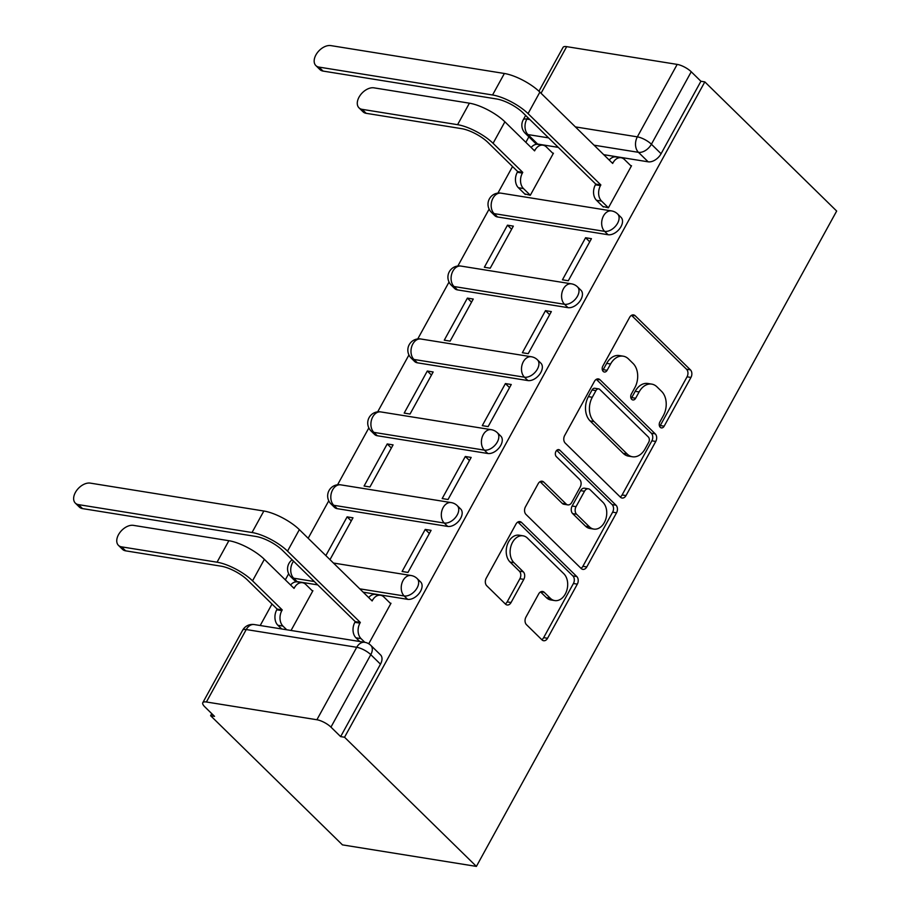 <?xml version="1.0" encoding="UTF-8"?>
<svg xmlns="http://www.w3.org/2000/svg" width="912" height="912" viewBox="0 0 912 912"><rect width="100%" height="100%" fill="white"/><g stroke="black" fill="none" stroke-linecap="round" stroke-linejoin="round"><path stroke-width="1.37" d="M660.242 427.295A3.865 2.747 99.1 0 0 661.394 427.899A3.865 2.747 99.1 0 0 664.153 426.189L690.954 377.443A5.518 3.922 99.1 0 0 690.418 369.85L635.208 315.769A5.518 3.922 99.1 0 0 633.566 314.914A5.518 3.922 99.1 0 0 629.622 317.353L602.821 366.1A3.865 2.747 99.1 0 0 603.208 371.423A3.865 2.747 99.1 0 0 604.36 372.016A3.865 2.747 99.1 0 0 607.118 370.306L610.584 364.002A17.659 12.551 99.1 0 1 623.204 356.182A17.659 12.551 99.1 0 1 628.471 358.929L633.065 363.443A17.659 12.551 99.1 0 1 634.809 387.737L631.343 394.041A3.865 2.747 99.1 0 0 631.72 399.353A3.865 2.747 99.1 0 0 632.882 399.958A3.865 2.747 99.1 0 0 635.641 398.248L639.107 391.943A17.659 12.551 99.1 0 1 651.715 384.112A17.659 12.551 99.1 0 1 656.993 386.87L661.588 391.373A17.659 12.551 99.1 0 1 663.332 415.678L659.866 421.982A3.865 2.747 99.1 0 0 660.242 427.295M659.627 426.417A3.865 2.747 99.1 0 0 660.254 425.562L687.055 376.816A5.518 3.922 99.1 0 0 686.508 369.223L631.503 315.335M602.593 370.534A3.865 2.747 99.1 0 0 603.208 369.679L606.685 363.375L610.584 364.002M631.115 398.476A3.865 2.747 99.1 0 0 631.731 397.621L635.197 391.316L639.107 391.943M525.939 617.093A5.518 3.922 99.1 0 0 526.486 624.686L541.967 639.859A5.518 3.922 99.1 0 0 543.62 640.726A5.518 3.922 99.1 0 0 547.553 638.275L577.319 584.136A5.518 3.922 99.1 0 0 576.783 576.544L521.573 522.473A5.518 3.922 99.1 0 0 519.931 521.607A5.518 3.922 99.1 0 0 515.987 524.058L486.221 578.197A5.518 3.922 99.1 0 0 486.769 585.789L505.476 604.109A5.518 3.922 99.1 0 0 507.118 604.975A5.518 3.922 99.1 0 0 511.062 602.524L523.807 579.359A5.518 3.922 99.1 0 0 523.26 571.767L513.98 562.681A14.763 10.488 99.1 0 1 511.187 545.422A14.763 10.488 99.1 0 1 523.066 535.823A14.763 10.488 99.1 0 1 527.478 538.126L563.821 573.728A14.763 10.488 99.1 0 1 566.614 590.987A14.763 10.488 99.1 0 1 554.724 600.575A14.763 10.488 99.1 0 1 550.324 598.272L544.27 592.344A5.518 3.922 99.1 0 0 542.617 591.489A5.518 3.922 99.1 0 0 538.673 593.929L525.939 617.093M476.395 866.4L344.542 737.238L704.828 81.886L836.669 211.048L476.395 866.4L342.456 844.877L210.615 715.715L211.755 713.64M620.411 497.165A5.518 3.922 99.1 0 0 622.064 498.032A5.518 3.922 99.1 0 0 626.008 495.581L655.774 441.442A5.518 3.922 99.1 0 0 655.226 433.85L600.028 379.78A5.518 3.922 99.1 0 0 598.375 378.913A5.518 3.922 99.1 0 0 594.442 381.364L564.676 435.503A5.518 3.922 99.1 0 0 565.212 443.095L620.411 497.165M616.546 512.795L586.781 566.933A5.518 3.922 99.1 0 1 582.836 569.373A5.518 3.922 99.1 0 1 581.195 568.518L525.996 514.436A5.518 3.922 99.1 0 1 525.449 506.844L538.183 483.679A5.518 3.922 99.1 0 1 542.127 481.228A5.518 3.922 99.1 0 1 543.78 482.095L566.158 504.028A5.518 3.922 99.1 0 0 567.811 504.883A5.518 3.922 99.1 0 0 571.756 502.444L580.203 487.065A5.518 3.922 99.1 0 0 579.656 479.473L556.354 456.65A3.865 2.747 99.1 0 1 555.625 452.124A3.865 2.747 99.1 0 1 558.725 449.616A3.865 2.747 99.1 0 1 559.877 450.22L615.999 505.202A5.518 3.922 99.1 0 1 616.546 512.795L612.636 512.168L582.882 566.306L586.781 566.933M528.869 136.823L525.848 142.318M512.544 166.52L497.929 193.093M489.117 209.122L457.847 266.019M449.035 282.047L417.753 338.933M408.941 354.973L377.671 411.859M368.858 427.888L337.577 484.774M328.765 500.813L308.165 538.274M288.671 573.728L285.319 579.85M272.004 604.052L260.205 625.518M344.542 737.238L340.643 736.611L330.953 727.126A11.24 3.557 -151.2 0 0 316.897 719.75L206.397 701.989A11.24 3.557 -151.2 0 0 202.795 702.696A11.24 3.557 -151.2 0 0 204.835 706.857L214.525 716.353L210.615 715.715M704.828 81.886L700.918 81.259L661.086 153.718A11.24 7.068 134.4 0 1 648.147 161.812L603.744 154.675M558.269 147.368L537.635 144.05L527.957 134.566A11.24 7.068 134.4 0 1 525.221 133.255L534.911 142.739A11.24 7.068 -45.6 0 0 537.635 144.05M575.381 126.893L637.351 136.857L677.183 64.399L566.683 46.649L541.044 93.263M677.183 64.399A11.24 3.557 28.8 0 1 691.239 71.774L651.407 144.233A11.24 7.068 134.4 0 1 638.457 152.327L594.054 145.19M700.918 81.259L691.239 71.774M538.946 91.234L563.069 47.344A11.24 3.557 28.8 0 1 566.683 46.649M524.685 193.891L530.305 195.271L553.436 153.205L552.604 153.068M602.786 206.443L608.395 207.822L631.526 165.756L630.694 165.619M585.584 237.736L562.453 279.802L568.313 280.748L591.443 238.67L585.584 237.736L589.722 241.794M507.482 225.184L484.363 267.25L490.211 268.196L513.342 226.13L507.482 225.184L511.632 229.243M545.49 310.65L522.359 352.727L528.219 353.662L551.35 311.596L545.49 310.65L549.64 314.708M467.4 298.11L444.269 340.176L450.129 341.111L473.26 299.045L467.4 298.11L471.538 302.168M505.408 383.576L482.277 425.642L488.137 426.588L511.256 384.511L505.408 383.576L509.546 387.634M427.306 371.024L404.187 413.09L410.035 414.037L433.166 371.971L427.306 371.024L431.456 375.083M465.314 456.49L442.183 498.568L448.043 499.502L471.173 457.436L465.314 456.49L469.463 460.549M387.224 443.95L364.093 486.016L369.953 486.962L393.083 444.885L387.224 443.95L391.362 448.009M425.231 529.416L402.101 571.482L407.96 572.428L431.08 530.351L425.231 529.416L429.37 533.474M329.984 559.649L352.99 517.811L347.13 516.865L351.28 520.923M368.744 643.758L390.997 603.277L390.165 603.14M291.053 630.466L312.907 590.725L312.075 590.6M407.607 599.332L404.176 595.969A11.24 7.068 134.4 0 0 415.883 589.79A11.24 7.068 134.4 0 0 417.183 578.584L420.626 581.947A11.24 7.068 -45.6 0 1 419.326 593.153A11.24 7.068 -45.6 0 1 407.607 599.332L363.215 592.196M317.741 584.888L297.107 581.582L293.675 578.208A11.24 7.068 134.4 0 1 290.939 576.897L294.382 580.26A11.24 7.068 -45.6 0 0 297.107 581.582M447.701 526.418L444.269 523.043A11.24 7.068 134.4 0 0 455.977 516.865A11.24 7.068 134.4 0 0 457.277 505.67L460.708 509.033A11.24 7.068 -45.6 0 1 459.409 520.228A11.24 7.068 -45.6 0 1 447.701 526.418L337.201 508.657L333.758 505.294A11.24 7.068 134.4 0 1 331.033 503.971L334.465 507.346A11.24 7.068 -45.6 0 0 337.201 508.657M487.795 453.492L484.352 450.129A11.24 7.068 134.4 0 0 496.06 443.95A11.24 7.068 134.4 0 0 497.359 432.744L500.802 436.107A11.24 7.068 -45.6 0 1 499.502 447.313A11.24 7.068 -45.6 0 1 487.795 453.492L377.283 435.742L373.852 432.368A11.24 7.068 134.4 0 1 371.116 431.057L374.558 434.42A11.24 7.068 -45.6 0 0 377.283 435.742M527.877 380.566L524.446 377.203A11.24 7.068 134.4 0 0 536.153 371.024A11.24 7.068 134.4 0 0 537.453 359.818L540.884 363.193A11.24 7.068 -45.6 0 1 539.585 374.387A11.24 7.068 -45.6 0 1 527.877 380.566L417.377 362.816L413.934 359.453A11.24 7.068 134.4 0 1 411.209 358.131L414.641 361.505A11.24 7.068 -45.6 0 0 417.377 362.816M567.971 307.652L564.528 304.289A11.24 7.068 134.4 0 0 576.236 298.11A11.24 7.068 134.4 0 0 577.535 286.904L580.978 290.267A11.24 7.068 -45.6 0 1 579.679 301.473A11.24 7.068 -45.6 0 1 567.971 307.652L457.459 289.891L454.028 286.528A11.24 7.068 134.4 0 1 451.303 285.217L454.735 288.58A11.24 7.068 -45.6 0 0 457.459 289.891M608.053 234.726L604.622 231.363A11.24 7.068 134.4 0 0 616.33 225.184A11.24 7.068 134.4 0 0 617.629 213.978L621.061 217.352A11.24 7.068 -45.6 0 1 619.761 228.547A11.24 7.068 -45.6 0 1 608.053 234.726L497.553 216.976L494.11 213.613A11.24 7.068 134.4 0 1 491.386 212.291L494.817 215.654A11.24 7.068 -45.6 0 0 497.553 216.976M347.13 516.865L325.846 555.59M340.643 736.611L380.475 664.164A11.24 7.068 -45.6 0 0 380.532 654.873L370.842 645.388A11.24 7.068 134.4 0 1 370.785 654.668L330.953 727.126M651.715 384.112L647.816 383.485A17.659 12.551 99.1 0 0 635.197 391.316M623.204 356.182L619.294 355.555A17.659 12.551 99.1 0 0 606.685 363.375M620.217 496.983A5.518 3.922 99.1 0 0 622.098 494.954L651.863 440.815A5.518 3.922 99.1 0 0 651.316 433.223L596.311 379.335M648.706 442.286A3.865 2.747 99.1 0 0 648.318 436.973L599.868 389.504A3.865 2.747 99.1 0 0 598.717 388.9A3.865 2.747 99.1 0 0 595.958 390.61L592.298 397.267A17.659 12.551 99.1 0 0 594.043 421.561L627.16 454.005A17.659 12.551 99.1 0 0 632.426 456.764A17.659 12.551 99.1 0 0 645.046 448.943L648.706 442.286M598.717 388.9L594.806 388.273A3.865 2.747 99.1 0 0 592.048 389.983L595.958 390.61M632.426 456.764L628.528 456.137A17.659 12.551 99.1 0 1 623.249 453.378L590.132 420.934A17.659 12.551 99.1 0 1 588.388 396.64L592.048 389.983M581.001 568.324A5.518 3.922 99.1 0 0 582.882 566.306M540.064 481.661L562.259 503.401A5.518 3.922 99.1 0 0 563.901 504.256L567.811 504.883M556.73 450.334L612.1 504.575L615.999 505.202M589.391 526.783A14.763 10.488 99.1 0 0 593.803 529.085A14.763 10.488 99.1 0 0 605.682 519.487A14.763 10.488 99.1 0 0 602.889 502.238L590.087 489.687A5.518 3.922 99.1 0 0 588.434 488.832A5.518 3.922 99.1 0 0 584.489 491.272L576.042 506.65A5.518 3.922 99.1 0 0 576.589 514.243L589.391 526.783L585.493 526.156A14.763 10.488 99.1 0 0 589.893 528.458L593.803 529.085M588.434 488.832L584.535 488.205A5.518 3.922 99.1 0 0 580.591 490.645L584.489 491.272M585.493 526.156L572.679 513.616A5.518 3.922 99.1 0 1 572.143 506.023L580.591 490.645M612.636 512.168A5.518 3.922 99.1 0 0 612.1 504.575M554.724 600.575L550.825 599.948A14.763 10.488 99.1 0 1 546.413 597.645L540.554 591.911M523.066 535.823L519.167 535.196A14.763 10.488 99.1 0 0 507.289 544.795A14.763 10.488 99.1 0 0 510.082 562.054L513.98 562.681M505.282 603.926A5.518 3.922 99.1 0 0 507.163 601.897L519.897 578.732A5.518 3.922 99.1 0 0 519.35 571.14L510.082 562.054M541.774 639.677A5.518 3.922 99.1 0 0 543.655 637.648L573.42 583.509A5.518 3.922 99.1 0 0 572.873 575.917L517.868 522.029M553.185 153.649L546.356 146.946A11.24 7.991 99.1 0 0 542.993 145.19A11.24 7.991 99.1 0 0 534.968 150.172L534.58 150.879L504.895 121.798A28.397 8.972 -151.2 0 0 469.406 103.181L373.931 87.837A12.928 8.128 -45.6 0 0 360.468 94.939A12.928 8.128 -45.6 0 0 358.975 107.821A12.928 8.128 -45.6 0 0 362.11 109.337L366.179 113.316A12.928 8.128 134.4 0 1 363.033 111.8L358.975 107.821M525.278 194.473L518.404 187.735A11.24 7.991 -80.9 0 1 517.298 172.265L517.685 171.57L522.758 172.379L493.073 143.309A28.397 8.972 -151.2 0 0 457.585 124.682L362.11 109.337M522.758 172.379L522.371 173.086A11.24 7.991 99.1 0 0 523.477 188.556L530.317 195.248M366.179 113.316L461.643 128.66A21.079 6.669 28.8 0 1 488 142.489L517.685 171.57M531.137 147.505A11.24 7.991 -80.9 0 1 537.92 144.381L542.993 145.19M631.286 166.201L624.446 159.497A11.24 7.991 99.1 0 0 621.095 157.742A11.24 7.991 99.1 0 0 613.058 162.724L612.67 163.43L539.881 92.112A28.397 8.972 -151.2 0 0 504.382 73.484L330.817 45.6A12.928 8.128 -45.6 0 0 317.353 52.702A12.928 8.128 -45.6 0 0 315.86 65.584A12.928 8.128 -45.6 0 0 318.995 67.1L323.065 71.079A12.928 8.128 134.4 0 1 319.918 69.563L315.86 65.584M603.368 207.013L596.494 200.287A11.24 7.991 -80.9 0 1 595.388 184.817L595.775 184.11L600.848 184.931L528.059 113.612A28.397 8.972 -151.2 0 0 492.56 94.985L318.995 67.1M323.065 71.079L496.618 98.975A21.079 6.669 28.8 0 1 522.975 112.803L595.775 184.11M609.227 160.056A11.24 7.991 -80.9 0 1 616.01 156.932L621.095 157.742M600.848 184.931L600.461 185.626A11.24 7.991 99.1 0 0 601.578 201.096L596.494 200.287M608.418 207.799L601.578 201.096M312.656 591.17L305.828 584.478A11.24 7.991 99.1 0 0 302.465 582.722A11.24 7.991 99.1 0 0 294.439 587.704L294.052 588.4L264.366 559.33A28.397 8.972 -151.2 0 0 228.878 540.702L133.403 525.358A12.928 8.128 -45.6 0 0 119.939 532.471A12.928 8.128 -45.6 0 0 118.446 545.353A12.928 8.128 -45.6 0 0 121.581 546.858L125.639 550.837A12.928 8.128 134.4 0 1 122.504 549.332L118.446 545.353M281.66 628.961L277.875 625.256A11.24 7.991 -80.9 0 1 276.769 609.786L277.157 609.091L282.23 609.9L252.544 580.83A28.397 8.972 -151.2 0 0 217.056 562.202L121.581 546.858M282.23 609.9L281.842 610.607A11.24 7.991 99.1 0 0 282.948 626.077L286.733 629.782M125.639 550.837L221.114 566.181A21.079 6.669 28.8 0 1 247.471 580.009L277.157 609.091M290.597 585.025A11.24 7.991 -80.9 0 1 297.392 581.902L302.465 582.722M390.758 603.721L383.918 597.018A11.24 7.991 99.1 0 0 380.555 595.262A11.24 7.991 99.1 0 0 372.529 600.244L372.142 600.951L299.353 529.633A28.397 8.972 -151.2 0 0 263.853 511.016L90.288 483.121A12.928 8.128 -45.6 0 0 76.825 490.234A12.928 8.128 -45.6 0 0 75.331 503.116A12.928 8.128 -45.6 0 0 78.466 504.621L82.525 508.6A12.928 8.128 134.4 0 1 79.39 507.095L75.331 503.116M359.75 641.512L355.965 637.807A11.24 7.991 -80.9 0 1 354.859 622.337L355.247 621.631L360.32 622.451L287.531 551.133A28.397 8.972 -151.2 0 0 252.031 532.517L78.466 504.621M82.525 508.6L256.09 536.495A21.079 6.669 28.8 0 1 282.446 550.324L355.247 621.631M368.699 597.577A11.24 7.991 -80.9 0 1 375.482 594.453L380.555 595.262M360.32 622.451L359.932 623.147A11.24 7.991 99.1 0 0 361.049 638.628L355.965 637.807M364.823 642.322L361.049 638.628M660.254 425.562L664.153 426.189M603.208 369.679L607.118 370.306M631.731 397.621L635.641 398.248M316.897 719.75L356.729 647.292L246.229 629.542L206.397 701.989M648.147 161.812L638.457 152.327A11.24 7.991 99.1 0 1 637.351 136.857A11.24 3.557 28.8 0 1 651.407 144.233L661.086 153.718M548.579 137.883L527.957 134.566A11.24 7.991 99.1 0 1 526.851 119.096L529.906 119.586M527.74 117.466L526.851 119.096A11.24 3.557 -151.2 0 0 523.237 119.803A11.24 11.24 0 0 0 525.221 133.255M417.183 578.584A11.24 11.24 0 0 0 411.095 575.518A11.24 7.991 -80.9 0 0 403.07 580.499A11.24 7.991 -80.9 0 0 404.176 595.969L359.773 588.833M314.298 581.525L293.675 578.208A11.24 7.991 -80.9 0 1 292.57 562.738A11.24 7.991 99.1 0 1 293.561 561.199M457.277 505.67A11.24 11.24 0 0 0 451.189 502.592A11.24 7.991 -80.9 0 0 443.152 507.574A11.24 7.991 -80.9 0 0 444.269 523.043L333.758 505.294A11.24 7.991 -80.9 0 1 332.652 489.824A11.24 7.991 99.1 0 1 340.689 484.842A11.24 11.24 0 0 0 331.033 503.971M497.359 432.744A11.24 11.24 0 0 0 491.272 429.677A11.24 7.991 -80.9 0 0 483.246 434.659A11.24 7.991 -80.9 0 0 484.352 450.129L373.852 432.368A11.24 7.991 -80.9 0 1 372.746 416.898A11.24 7.991 99.1 0 1 380.771 411.916A11.24 11.24 0 0 0 371.116 431.057M537.453 359.818A11.24 11.24 0 0 0 531.365 356.752A11.24 7.991 -80.9 0 0 523.328 361.733A11.24 7.991 -80.9 0 0 524.446 377.203L413.934 359.453A11.24 7.991 -80.9 0 1 412.828 343.984A11.24 7.991 99.1 0 1 420.865 339.002A11.24 11.24 0 0 0 411.209 358.131M577.535 286.904A11.24 11.24 0 0 0 571.448 283.837A11.24 7.991 -80.9 0 0 563.422 288.819A11.24 7.991 -80.9 0 0 564.528 304.289L454.028 286.528A11.24 7.991 -80.9 0 1 452.922 271.058A11.24 7.991 99.1 0 1 460.948 266.076A11.24 11.24 0 0 0 451.303 285.217M617.629 213.978A11.24 11.24 0 0 0 611.542 210.911A11.24 7.991 -80.9 0 0 603.505 215.893A11.24 7.991 -80.9 0 0 604.622 231.363L494.11 213.613A11.24 7.991 -80.9 0 1 493.004 198.143A11.24 7.991 99.1 0 1 501.041 193.162A11.24 11.24 0 0 0 491.386 212.291M380.475 664.164L370.785 654.668A11.24 3.557 28.8 0 0 356.729 647.292A11.24 7.991 -80.9 0 1 364.766 642.31L254.266 624.56A11.24 11.24 0 0 0 242.626 630.249L202.795 702.696M242.626 630.249A11.24 3.557 -151.2 0 1 246.229 629.542A11.24 7.991 -80.9 0 1 254.266 624.56M631.731 315.21L635.208 315.769M686.508 369.223L690.418 369.85M687.055 376.816L690.954 377.443M596.539 379.221L600.028 379.78M651.316 433.223L655.226 433.85M651.863 440.815L655.774 441.442M622.098 494.954L626.008 495.581M588.388 396.64L592.298 397.267M590.132 420.934L594.043 421.561M623.249 453.378L627.16 454.005M540.292 481.536L543.78 482.095M562.259 503.401L566.158 504.028M557.449 449.833L559.877 450.22M572.143 506.023L576.042 506.65M572.679 513.616L576.589 514.243M540.782 591.785L544.27 592.344M546.413 597.645L550.324 598.272M519.35 571.14L523.26 571.767M519.897 578.732L523.807 579.359M507.163 601.897L511.062 602.524M518.096 521.915L521.573 522.473M572.873 575.917L576.783 576.544M573.42 583.509L577.319 584.136M543.655 637.648L547.553 638.275M533.645 149.967L534.968 150.172M504.895 121.798L493.073 143.309M518.404 187.735L523.477 188.556M517.298 172.265L522.371 173.086M469.406 103.181L457.585 124.682M613.058 162.724L611.735 162.518M528.059 113.612L539.881 92.112M600.461 185.626L595.388 184.817M492.56 94.985L504.382 73.484M293.117 587.488L294.439 587.704M264.366 559.33L252.544 580.83M277.875 625.256L282.948 626.077M276.769 609.786L281.842 610.607M228.878 540.702L217.056 562.202M372.529 600.244L371.207 600.039M287.531 551.133L299.353 529.633M359.932 623.147L354.859 622.337M252.031 532.517L263.853 511.016M501.041 193.162L611.542 210.911M460.948 266.076L571.448 283.837M420.865 339.002L531.365 356.752M380.771 411.916L491.272 429.677M340.689 484.842L451.189 502.592M292.136 559.808A11.24 11.24 0 0 0 290.939 576.897M333.439 563.035L411.095 575.518M370.842 645.388A11.24 11.24 0 0 0 364.766 642.31M525.654 115.414L523.237 119.803"/></g></svg>
